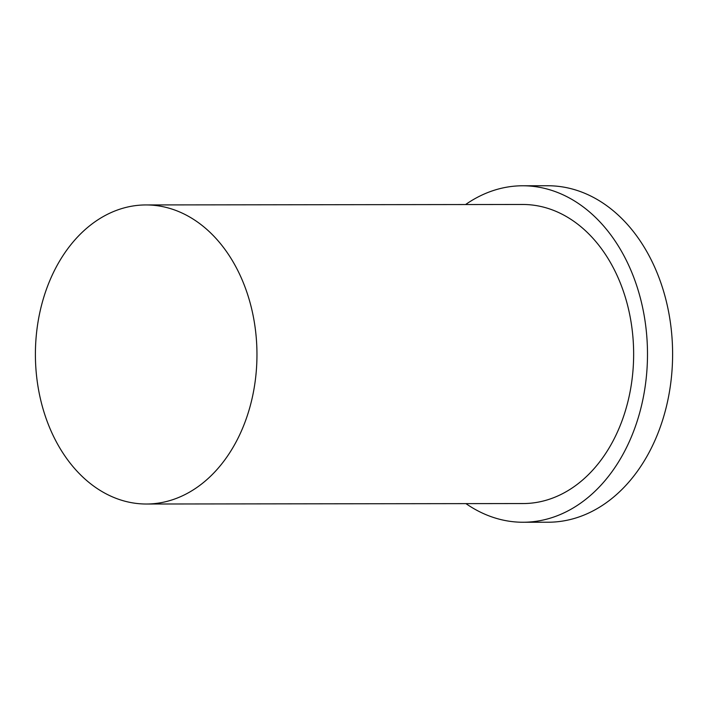 <?xml version="1.0" encoding="UTF-8"?>
<svg xmlns="http://www.w3.org/2000/svg" width="708" height="708" viewBox="0 0 708 708"><rect width="100%" height="100%" fill="white"/><g stroke="black" fill="none" stroke-linecap="round" stroke-linejoin="round"><path stroke-width="1.06" d="M212.223 474.599A149.538 110.775 -90.1 0 0 251.331 307.52A149.538 110.775 -90.1 0 0 145.998 204.939A149.538 110.775 -90.1 0 0 35.4 354.611A149.538 110.775 -90.1 0 0 146.361 504.016A149.538 110.775 -90.1 0 0 212.223 474.599M465.952 503.627A168.23 124.626 -90.1 0 0 523.07 522.247L548.178 522.221A168.23 124.626 -90.1 0 0 622.27 489.131A168.23 124.626 -90.1 0 0 666.272 301.157A168.23 124.626 -90.1 0 0 547.771 185.753L522.654 185.779A168.23 124.626 -90.1 0 0 465.59 204.541M523.07 522.247A168.23 124.626 -90.1 0 0 597.163 489.157A168.23 124.626 -90.1 0 0 641.156 301.183A168.23 124.626 -90.1 0 0 522.654 185.779M146.361 504.016L523.044 503.556A149.538 110.775 -90.1 0 0 588.906 474.148A149.538 110.775 -90.1 0 0 628.014 307.06A149.538 110.775 -90.1 0 0 522.681 204.479L145.998 204.939"/></g></svg>
